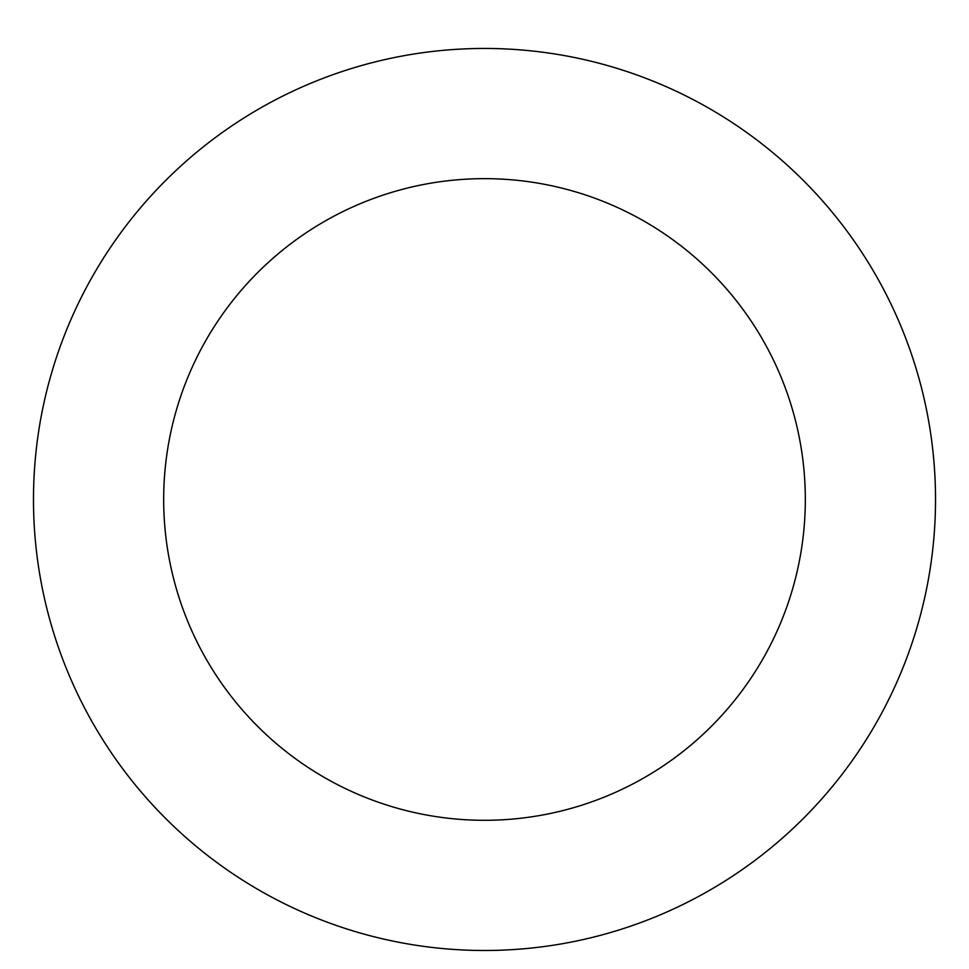 <?xml version="1.0" encoding="UTF-8"?>
<svg xmlns="http://www.w3.org/2000/svg" width="969" height="969" viewBox="0 0 969 969"><rect width="100%" height="100%" fill="white"/><g stroke="black" fill="none" stroke-linecap="round" stroke-linejoin="round"><path stroke-width="1.45" d="M667.968 87.452A451.021 451.021 0 0 0 35.95 546.589A451.021 451.021 0 0 0 749.582 864.372A451.021 451.021 0 0 0 667.968 87.452M615.012 206.397A320.824 320.824 0 0 0 165.433 532.986A320.824 320.824 0 0 0 673.055 759.042A320.824 320.824 0 0 0 615.012 206.397"/></g></svg>
